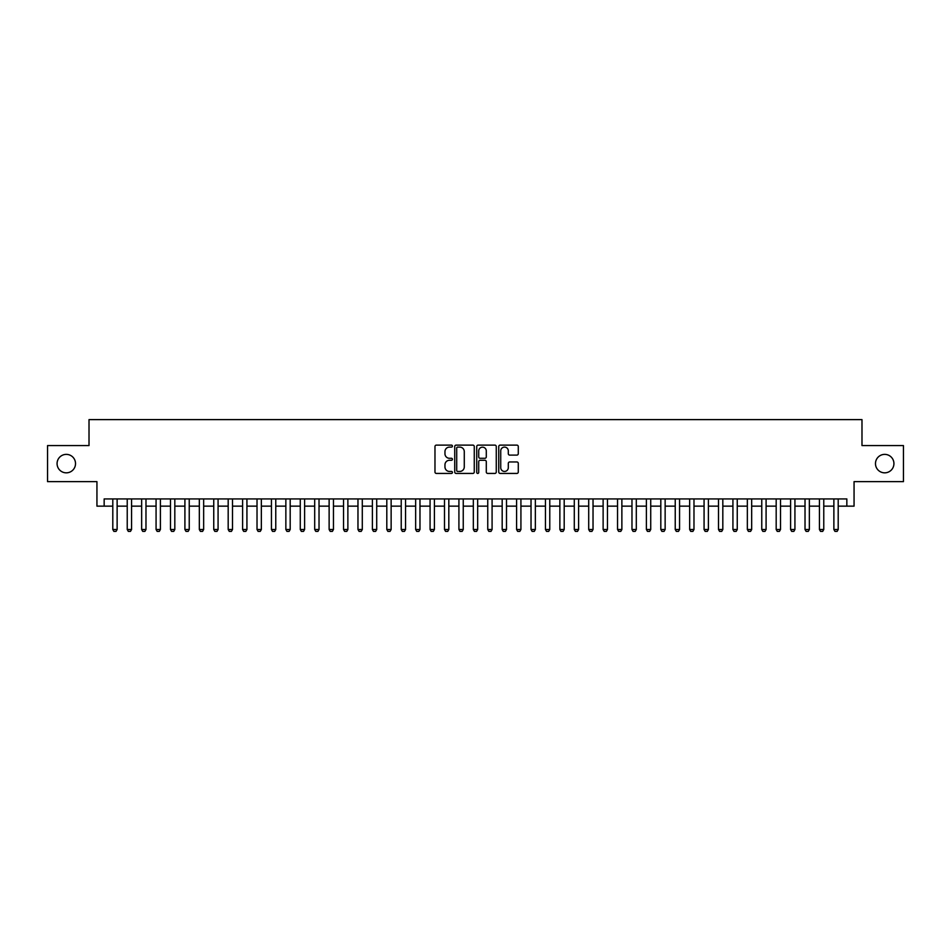 <?xml version="1.0" encoding="UTF-8"?>
<svg xmlns="http://www.w3.org/2000/svg" width="951" height="951" viewBox="0 0 951 951"><rect width="100%" height="100%" fill="white"/><g stroke="black" fill="none" stroke-linecap="round" stroke-linejoin="round"><path stroke-width="1.43" d="M452.426 446.114A0.987 0.987 0 0 0 451.44 445.116L436.39 445.116A1.415 1.415 0 0 0 434.976 446.542L434.976 472.017A1.415 1.415 0 0 0 436.39 473.432L451.44 473.432A0.987 0.987 0 0 0 452.426 472.445A0.987 0.987 0 0 0 451.44 471.446L449.49 471.446A4.529 4.529 0 0 1 444.961 466.917L444.961 464.801A4.529 4.529 0 0 1 449.49 460.272L451.44 460.272A0.987 0.987 0 0 0 452.426 459.274A0.987 0.987 0 0 0 451.44 458.287L449.49 458.287A4.529 4.529 0 0 1 444.961 453.758L444.961 451.63A4.529 4.529 0 0 1 449.49 447.101L451.44 447.101A0.987 0.987 0 0 0 452.426 446.114M875.479 463.601A9.225 9.225 0 0 0 884.703 472.837A9.225 9.225 0 0 0 893.928 463.601A9.225 9.225 0 0 0 884.703 454.376A9.225 9.225 0 0 0 875.479 463.601M57.072 463.601A9.225 9.225 0 0 0 66.297 472.837A9.225 9.225 0 0 0 75.521 463.601A9.225 9.225 0 0 0 66.297 454.376A9.225 9.225 0 0 0 57.072 463.601M516.869 455.101A1.415 1.415 0 0 0 518.283 453.686L518.283 446.542A1.415 1.415 0 0 0 516.869 445.116L500.167 445.116A1.415 1.415 0 0 0 498.752 446.542L498.752 472.017A1.415 1.415 0 0 0 500.167 473.432L516.869 473.432A1.415 1.415 0 0 0 518.283 472.017L518.283 463.387A1.415 1.415 0 0 0 516.869 461.96L509.724 461.96A1.415 1.415 0 0 0 508.31 463.387L508.31 467.666A3.792 3.792 0 0 1 504.517 471.446A3.792 3.792 0 0 1 500.737 467.666L500.737 450.893A3.792 3.792 0 0 1 504.517 447.101A3.792 3.792 0 0 1 508.31 450.893L508.31 453.686A1.415 1.415 0 0 0 509.724 455.101L516.869 455.101M104.158 506.146L104.158 498.93L846.842 498.93L846.842 506.146L854.057 506.146L854.057 481.634L903.45 481.634L903.45 445.579L861.986 445.579L861.986 419.617L89.014 419.617L89.014 445.579L47.55 445.579L47.55 481.634L96.943 481.634L96.943 506.146L112.8 506.146M474.264 446.542A1.415 1.415 0 0 0 472.849 445.116L456.147 445.116A1.415 1.415 0 0 0 454.733 446.542L454.733 472.017A1.415 1.415 0 0 0 456.147 473.432L472.849 473.432A1.415 1.415 0 0 0 474.264 472.017L474.264 446.542M478.151 445.116L494.853 445.116A1.415 1.415 0 0 1 496.267 446.542L496.267 472.017A1.415 1.415 0 0 1 494.853 473.432L487.708 473.432A1.415 1.415 0 0 1 486.294 472.017L486.294 461.687A1.415 1.415 0 0 0 484.879 460.272L480.136 460.272A1.415 1.415 0 0 0 478.722 461.687L478.722 472.445A0.987 0.987 0 0 1 477.735 473.432A0.987 0.987 0 0 1 476.736 472.445L476.736 446.542A1.415 1.415 0 0 1 478.151 445.116M117.128 506.146L127.232 506.146M131.559 506.146L141.651 506.146M145.978 506.146L156.071 506.146M160.398 506.146L170.491 506.146M174.818 506.146L184.91 506.146M189.237 506.146L199.33 506.146M203.657 506.146L213.749 506.146M218.076 506.146L228.181 506.146M232.508 506.146L242.6 506.146M246.927 506.146L257.02 506.146M261.347 506.146L271.439 506.146M275.766 506.146L285.859 506.146M290.186 506.146L300.278 506.146M304.605 506.146L314.698 506.146M319.025 506.146L329.129 506.146M333.456 506.146L343.549 506.146M347.876 506.146L357.968 506.146M362.295 506.146L372.388 506.146M376.715 506.146L386.807 506.146M391.134 506.146L401.227 506.146M405.554 506.146L415.646 506.146M419.973 506.146L430.078 506.146M434.405 506.146L444.497 506.146M448.824 506.146L458.917 506.146M463.244 506.146L473.336 506.146M477.664 506.146L487.756 506.146M492.083 506.146L502.176 506.146M506.503 506.146L516.595 506.146M520.922 506.146L531.027 506.146M535.354 506.146L545.446 506.146M549.773 506.146L559.866 506.146M564.193 506.146L574.285 506.146M578.612 506.146L588.705 506.146M593.032 506.146L603.124 506.146M607.451 506.146L617.544 506.146M621.871 506.146L631.975 506.146M636.302 506.146L646.395 506.146M650.722 506.146L660.814 506.146M665.141 506.146L675.234 506.146M679.561 506.146L689.653 506.146M693.98 506.146L704.073 506.146M708.4 506.146L718.492 506.146M722.819 506.146L732.924 506.146M737.251 506.146L747.343 506.146M751.67 506.146L761.763 506.146M766.09 506.146L776.182 506.146M780.509 506.146L790.602 506.146M794.929 506.146L805.022 506.146M809.349 506.146L819.441 506.146M823.768 506.146L833.872 506.146M838.2 506.146L846.842 506.146M457.704 447.101A0.987 0.987 0 0 0 456.706 448.087L456.706 470.46A0.987 0.987 0 0 0 457.704 471.446L459.749 471.446A4.529 4.529 0 0 0 464.278 466.917L464.278 451.63A4.529 4.529 0 0 0 459.749 447.101L457.704 447.101M486.294 450.964A3.792 3.792 0 0 0 482.502 447.172A3.792 3.792 0 0 0 478.722 450.964L478.722 456.872A1.415 1.415 0 0 0 480.136 458.287L484.879 458.287A1.415 1.415 0 0 0 486.294 456.872L486.294 450.964M117.128 498.93L117.128 529.505L116.046 531.383L113.882 531.383L112.8 529.505L112.8 498.93M112.8 529.505L117.128 529.505M131.559 498.93L131.559 529.505L130.477 531.383L128.314 531.383L127.232 529.505L127.232 498.93M127.232 529.505L131.559 529.505M145.978 498.93L145.978 529.505L144.897 531.383L142.733 531.383L141.651 529.505L141.651 498.93M141.651 529.505L145.978 529.505M160.398 498.93L160.398 529.505L159.316 531.383L157.153 531.383L156.071 529.505L156.071 498.93M156.071 529.505L160.398 529.505M174.818 498.93L174.818 529.505L173.736 531.383L171.572 531.383L170.491 529.505L170.491 498.93M170.491 529.505L174.818 529.505M189.237 498.93L189.237 529.505L188.155 531.383L185.992 531.383L184.91 529.505L184.91 498.93M184.91 529.505L189.237 529.505M203.657 498.93L203.657 529.505L202.575 531.383L200.411 531.383L199.33 529.505L199.33 498.93M199.33 529.505L203.657 529.505M218.076 498.93L218.076 529.505L216.994 531.383L214.831 531.383L213.749 529.505L213.749 498.93M213.749 529.505L218.076 529.505M232.508 498.93L232.508 529.505L231.426 531.383L229.262 531.383L228.181 529.505L228.181 498.93M228.181 529.505L232.508 529.505M246.927 498.93L246.927 529.505L245.845 531.383L243.682 531.383L242.6 529.505L242.6 498.93M242.6 529.505L246.927 529.505M261.347 498.93L261.347 529.505L260.265 531.383L258.101 531.383L257.02 529.505L257.02 498.93M257.02 529.505L261.347 529.505M275.766 498.93L275.766 529.505L274.684 531.383L272.521 531.383L271.439 529.505L271.439 498.93M271.439 529.505L275.766 529.505M290.186 498.93L290.186 529.505L289.104 531.383L286.94 531.383L285.859 529.505L285.859 498.93M285.859 529.505L290.186 529.505M304.605 498.93L304.605 529.505L303.524 531.383L301.36 531.383L300.278 529.505L300.278 498.93M300.278 529.505L304.605 529.505M319.025 498.93L319.025 529.505L317.943 531.383L315.78 531.383L314.698 529.505L314.698 498.93M314.698 529.505L319.025 529.505M333.456 498.93L333.456 529.505L332.375 531.383L330.211 531.383L329.129 529.505L329.129 498.93M329.129 529.505L333.456 529.505M347.876 498.93L347.876 529.505L346.794 531.383L344.631 531.383L343.549 529.505L343.549 498.93M343.549 529.505L347.876 529.505M362.295 498.93L362.295 529.505L361.214 531.383L359.05 531.383L357.968 529.505L357.968 498.93M357.968 529.505L362.295 529.505M376.715 498.93L376.715 529.505L375.633 531.383L373.47 531.383L372.388 529.505L372.388 498.93M372.388 529.505L376.715 529.505M391.134 498.93L391.134 529.505L390.053 531.383L387.889 531.383L386.807 529.505L386.807 498.93M386.807 529.505L391.134 529.505M405.554 498.93L405.554 529.505L404.472 531.383L402.309 531.383L401.227 529.505L401.227 498.93M401.227 529.505L405.554 529.505M419.973 498.93L419.973 529.505L418.892 531.383L416.728 531.383L415.646 529.505L415.646 498.93M415.646 529.505L419.973 529.505M434.405 498.93L434.405 529.505L433.323 531.383L431.16 531.383L430.078 529.505L430.078 498.93M430.078 529.505L434.405 529.505M448.824 498.93L448.824 529.505L447.743 531.383L445.579 531.383L444.497 529.505L444.497 498.93M444.497 529.505L448.824 529.505M463.244 498.93L463.244 529.505L462.162 531.383L459.999 531.383L458.917 529.505L458.917 498.93M458.917 529.505L463.244 529.505M477.664 498.93L477.664 529.505L476.582 531.383L474.418 531.383L473.336 529.505L473.336 498.93M473.336 529.505L477.664 529.505M492.083 498.93L492.083 529.505L491.001 531.383L488.838 531.383L487.756 529.505L487.756 498.93M487.756 529.505L492.083 529.505M506.503 498.93L506.503 529.505L505.421 531.383L503.257 531.383L502.176 529.505L502.176 498.93M502.176 529.505L506.503 529.505M520.922 498.93L520.922 529.505L519.84 531.383L517.677 531.383L516.595 529.505L516.595 498.93M516.595 529.505L520.922 529.505M535.354 498.93L535.354 529.505L534.272 531.383L532.108 531.383L531.027 529.505L531.027 498.93M531.027 529.505L535.354 529.505M549.773 498.93L549.773 529.505L548.691 531.383L546.528 531.383L545.446 529.505L545.446 498.93M545.446 529.505L549.773 529.505M564.193 498.93L564.193 529.505L563.111 531.383L560.947 531.383L559.866 529.505L559.866 498.93M559.866 529.505L564.193 529.505M578.612 498.93L578.612 529.505L577.53 531.383L575.367 531.383L574.285 529.505L574.285 498.93M574.285 529.505L578.612 529.505M593.032 498.93L593.032 529.505L591.95 531.383L589.786 531.383L588.705 529.505L588.705 498.93M588.705 529.505L593.032 529.505M607.451 498.93L607.451 529.505L606.369 531.383L604.206 531.383L603.124 529.505L603.124 498.93M603.124 529.505L607.451 529.505M621.871 498.93L621.871 529.505L620.789 531.383L618.625 531.383L617.544 529.505L617.544 498.93M617.544 529.505L621.871 529.505M636.302 498.93L636.302 529.505L635.22 531.383L633.057 531.383L631.975 529.505L631.975 498.93M631.975 529.505L636.302 529.505M650.722 498.93L650.722 529.505L649.64 531.383L647.476 531.383L646.395 529.505L646.395 498.93M646.395 529.505L650.722 529.505M665.141 498.93L665.141 529.505L664.06 531.383L661.896 531.383L660.814 529.505L660.814 498.93M660.814 529.505L665.141 529.505M679.561 498.93L679.561 529.505L678.479 531.383L676.316 531.383L675.234 529.505L675.234 498.93M675.234 529.505L679.561 529.505M693.98 498.93L693.98 529.505L692.899 531.383L690.735 531.383L689.653 529.505L689.653 498.93M689.653 529.505L693.98 529.505M708.4 498.93L708.4 529.505L707.318 531.383L705.155 531.383L704.073 529.505L704.073 498.93M704.073 529.505L708.4 529.505M722.819 498.93L722.819 529.505L721.738 531.383L719.574 531.383L718.492 529.505L718.492 498.93M718.492 529.505L722.819 529.505M737.251 498.93L737.251 529.505L736.169 531.383L734.006 531.383L732.924 529.505L732.924 498.93M732.924 529.505L737.251 529.505M751.67 498.93L751.67 529.505L750.589 531.383L748.425 531.383L747.343 529.505L747.343 498.93M747.343 529.505L751.67 529.505M766.09 498.93L766.09 529.505L765.008 531.383L762.845 531.383L761.763 529.505L761.763 498.93M761.763 529.505L766.09 529.505M780.509 498.93L780.509 529.505L779.428 531.383L777.264 531.383L776.182 529.505L776.182 498.93M776.182 529.505L780.509 529.505M794.929 498.93L794.929 529.505L793.847 531.383L791.684 531.383L790.602 529.505L790.602 498.93M790.602 529.505L794.929 529.505M809.349 498.93L809.349 529.505L808.267 531.383L806.103 531.383L805.022 529.505L805.022 498.93M805.022 529.505L809.349 529.505M823.768 498.93L823.768 529.505L822.686 531.383L820.523 531.383L819.441 529.505L819.441 498.93M819.441 529.505L823.768 529.505M838.2 498.93L838.2 529.505L837.118 531.383L834.954 531.383L833.872 529.505L833.872 498.93M833.872 529.505L838.2 529.505"/></g></svg>

